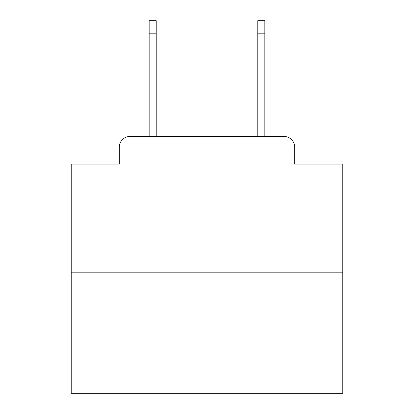 <?xml version="1.0" encoding="UTF-8"?>
<svg xmlns="http://www.w3.org/2000/svg" width="414" height="414" viewBox="0 0 414 414"><rect width="100%" height="100%" fill="white"/><g stroke="black" fill="none" stroke-linecap="round" stroke-linejoin="round"><path stroke-width="0.62" d="M119.284 147.255L119.284 164.089L119.284 147.255A10.862 10.862 0 0 1 130.146 136.392L149.154 136.392L149.154 20.7L156.218 20.7L156.218 136.392L164.632 136.392M342.787 272.179L71.213 272.179L71.213 393.3L342.787 393.3L342.787 164.089L294.716 164.089L294.716 147.255A10.862 10.862 0 0 0 283.854 136.392L130.146 136.392M71.213 272.179L71.213 164.089L119.284 164.089M249.368 136.392L257.782 136.392L257.782 20.7L264.846 20.7L264.846 136.392L283.854 136.392M294.716 164.089L294.716 147.255M149.154 33.192L156.218 33.192M264.846 33.192L257.782 33.192"/></g></svg>

